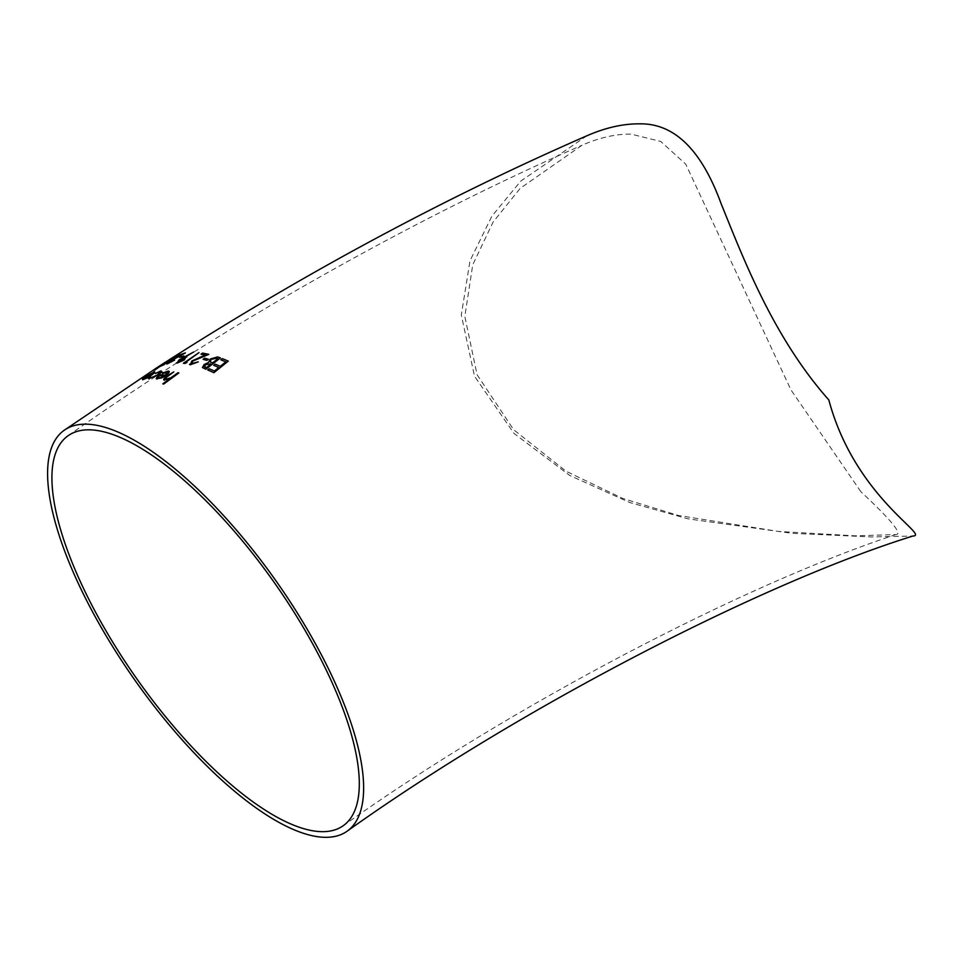 <?xml version="1.0" encoding="UTF-8"?>
<svg xmlns="http://www.w3.org/2000/svg" width="961" height="961" viewBox="0 0 961 961"><rect width="100%" height="100%" fill="white"/><g stroke="black" fill="none" stroke-linecap="round" stroke-linejoin="round"><path stroke-width="0.72" stroke-dasharray="4.8 3.6" d="M186.77 356.999L185.233 356.819M586.895 135.777L520.826 181.04L491.936 216.093L470.001 260.767L461.316 314.992L474.494 376.159L513.955 433.387L569.729 475.467L629.719 502.507L687.992 518.844L792.02 533.307L871.759 536.935L912.95 536.022M193.678 352.05L179.094 359.919L177.004 363.114M218.844 367.498L214.411 371.042L209.258 368.82L207.768 369.985M225.847 361.853L220.321 366.321L215.204 364.171L213.726 365.336M228.31 361.132L222.255 358.621L220.778 359.786M220.381 357.912L217.606 356.927L210.255 359.066L208.465 362.549L204.188 364.531L202.423 367.546M208.393 359.258L204.645 358.213L203.143 359.342M198.266 361.877L191.239 363.33M205.234 355.017L191.864 361L190.266 364.784M208.813 354.369L202.543 353.107L201.017 354.225M199.023 352.651L183.371 363.258M185.665 362.237L187.047 362.453M183.875 355.954L179.359 357.324M174.626 360.099L168.355 362.85M182.134 354.285L169.496 361.432L167.166 363.955M185.365 352.927L178.914 355.102M165.772 363.486L162.793 364.519M179.19 354.357L160.079 366.069M162.781 364.147L158.409 366.73M173.581 357.024L157.003 367.691M157.232 367.486L156.619 367.895L157.232 367.486M156.979 367.667L172.656 357.576M165.244 362.321L170.097 359.33M163.478 363.534L161.316 365.24L162.914 364.267M158.877 367.414L153.34 371.607L159.766 366.982L164.499 364.832L161.196 365.973L167.851 361.204L155.778 369L167.863 361.228L161.22 365.997L164.511 364.856L159.778 367.006L153.34 371.607L158.901 367.438M173.761 371.931L167.406 375.799C164.031 378.057 163.034 379.535 164.403 380.232M178.854 372.952L178.001 372.748L171.058 377.709L165.292 378.946M169.22 379.151L162.829 383.859M169.22 371.475L168.355 371.102L162.529 373.541M167.106 372.063L165.412 375.174L159.814 374.73L156.691 377.433L157.051 379.139M159.346 371.967L157.496 374.934L150.697 378.009L150.541 376.832L149.255 377.373L149.291 378.946M161.568 371.258L155.358 373.493M154.781 372.027L145.76 376.568L142.528 379.03L142.708 379.799M860.828 491.66L790.915 389.83L685.77 164.187L660.736 141.447L630.933 134.096C615.472 133.975 599.171 137.687 582.03 145.231L520.117 188.428L493.053 222.123L472.764 264.731L464.824 316.469L477.076 374.706L513.654 429.735L566.089 471.25L622.908 498.507L678.394 515.468L778.086 531.385L854.906 535.818L895.832 534.58C903.064 534.52 891.4 520.213 860.828 491.66M152.763 372.916L150.577 375.451L144.054 378.862M163.947 376.111L161.004 377.613L157.688 377.841M162.902 364.243L165.052 362.525M165.04 362.501L163.454 363.51M183.395 359.967L178.578 362.033M184.452 357.852L183.419 359.991M205.137 367.21L204.14 366.561M206.399 367.679L205.149 367.234M210.447 363.871L211.084 364.099L206.411 367.703M217.955 358.717L212.573 362.934L209.978 361.6M68.147 435.705C223.997 325.707 411.668 219.552 582.03 145.231M343.077 825.823C512.021 705.494 743.37 584.769 895.82 534.58"/><path stroke-width="1.44" d="M185.161 356.855L193.666 352.026L185.137 356.831L186.77 356.999M346.957 831.313A245.355 86.274 -125.2 0 0 293.345 606.667A245.355 86.274 -125.2 0 0 86.334 424.161A245.355 86.274 -125.2 0 0 64.279 430.216A245.355 86.274 -125.2 0 0 135.093 680.46A245.355 86.274 -125.2 0 0 346.957 831.313C520.898 707.2 762.409 582.798 912.95 536.022C930.344 535.685 854.918 497.305 828.826 399.956C773.257 337.299 743.394 258.557 721.194 203.864C701.494 149.856 674.262 123.188 639.497 123.837C622.92 123.729 605.394 127.705 586.895 135.777C447.898 196.392 309.814 270.329 172.656 357.576M184.248 359.979L186.134 356.771L184.248 359.979L177.04 363.114M176.38 362.886L177.004 363.114L176.38 362.886M220.778 359.786L225.859 361.889L220.778 359.786L222.243 358.597L228.298 361.108L213.919 372.652L207.756 369.961L209.246 368.796L214.399 371.006L218.832 367.474L213.702 365.312L218.844 367.498M207.768 369.985L213.931 372.676L228.298 361.108M205.846 369.204L202.411 367.522L205.87 369.228L220.381 357.912L205.87 369.228M206.891 360.399L208.381 359.234L206.891 360.399L203.119 359.318L204.633 358.189L208.381 359.234M190.266 364.784L198.266 361.877L190.266 364.784L189.449 364.303L190.242 364.76L191.852 360.976L205.27 355.005L201.005 354.201L205.282 355.029M199.083 358.081L208.813 354.369L192.801 361.072L191.816 363.678M185.689 362.261L199.011 352.627L185.665 362.237L187.047 362.453L183.371 363.258L199.011 352.627M182.326 357.024L183.875 355.954L179.359 357.324L183.851 355.93M167.166 363.955L174.626 360.099L166.601 363.907L169.484 361.408L182.218 354.237L178.902 355.077L182.23 354.261M176.259 357.72L185.365 352.927L170.253 361.18L168.752 362.898M179.07 354.597L162.637 364.615M164.211 364.531L160.067 366.045L164.211 364.531M157.003 367.691L164.799 362.561M170.698 358.825L173.136 357.276M170.085 359.306L162.757 364.123M168.655 375.619L173.761 371.931L166.277 377.421L165.881 379.295L171.046 377.685L177.989 372.724L178.854 372.952L163.682 384.064L162.805 383.835L163.682 384.064L178.83 372.916M162.805 383.835L169.22 379.151L163.706 379.811L169.232 379.175M157.039 379.115L156.679 377.409L159.802 374.706L165.4 375.138L167.094 372.039L162.481 373.048L168.343 371.078C170.013 371.451 169.22 372.904 165.929 375.427L161.556 377.937L156.199 378.73L161.568 377.961L165.953 375.451C169.22 372.94 170.025 371.487 168.355 371.102M162.529 373.541L167.622 372.231M150.697 378.009L150.541 376.832L150.685 377.985L157.484 374.898L159.946 372.075M155.358 373.493L159.346 371.967L155.358 373.493M155.346 373.469L160.691 371.006C162.409 371.042 161.616 372.315 158.337 374.814L148.45 378.682L158.349 374.85C161.628 372.351 162.421 371.078 160.703 371.03M142.528 379.03L142.708 379.799L151.237 375.355C154.553 372.952 155.514 371.835 154.12 371.991L154.769 372.003M89.601 429.819A238.628 83.907 -125.2 0 0 68.147 435.705A238.628 83.907 -125.2 0 0 137.027 679.103A238.628 83.907 -125.2 0 0 343.077 825.823A238.628 83.907 -125.2 0 0 290.943 607.328A238.628 83.907 -125.2 0 0 89.601 429.819M142.684 379.775L142.516 379.006L145.748 376.544L154.108 371.967C155.502 371.799 154.541 372.928 151.225 375.331L146.577 378.166L142.684 379.775L142.516 379.006M144.054 378.862L146.396 376.376L144.042 378.838L150.553 375.427L152.751 372.892L146.384 376.352L152.763 372.916M149.291 378.946L149.243 377.349L150.529 376.808L150.685 377.985M159.994 372.123L159.334 371.943M160.691 371.006L161.544 371.234M168.343 371.078L169.22 371.475M159.214 375.679L163.995 376.111L159.214 375.679L158.337 378.154L159.226 375.703M157.688 377.841L160.992 377.589L163.983 376.087M168.643 375.595L166.277 377.421M166.265 377.397L165.869 379.271L165.292 378.946M173.749 371.895L167.394 375.775C164.019 378.033 163.022 379.511 164.391 380.208L164.403 380.232M170.866 358.717L163.802 363.294M163.79 363.27L159.742 365.853M159.73 365.829L158.229 366.814M179.058 354.573L162.625 364.591L165.76 363.462M160.067 366.045L179.178 354.333M178.902 355.077L185.353 352.891M176.247 357.696L170.253 361.18M170.241 361.156L168.74 362.874L174.614 360.075M182.314 356.999L179.347 357.3M184.224 359.955L176.992 363.09L179.082 359.894L193.666 352.026M178.578 362.033L179.731 359.955L178.566 362.009L183.395 359.967L184.944 358.009M184.968 358.033L179.719 359.931L184.452 357.852M187.035 362.429L185.005 363.474M184.992 363.45L183.359 363.234M201.005 354.201L202.531 353.083L208.801 354.345M199.059 358.057L192.801 361.072M192.789 361.048L191.804 363.654L198.242 361.853M206.879 360.375L203.119 359.318M202.423 367.546L204.176 364.507L208.441 362.513M208.453 362.525L210.243 359.042L217.594 356.903L220.369 357.888M205.149 367.234L205.125 364.82L210.447 363.871L205.113 364.796L205.137 367.21L206.399 367.679L211.06 364.075L210.435 363.835L211.084 364.099M204.14 366.561L205.137 367.21M211.144 359.318L216.657 358.273L211.144 359.318L210.195 361.877L212.549 362.91L217.955 358.717L216.645 358.249L217.967 358.741M209.978 361.6L211.156 359.354M213.702 365.312L215.192 364.135L220.309 366.297L225.847 361.853M64.279 430.216L157.232 367.486"/></g></svg>
